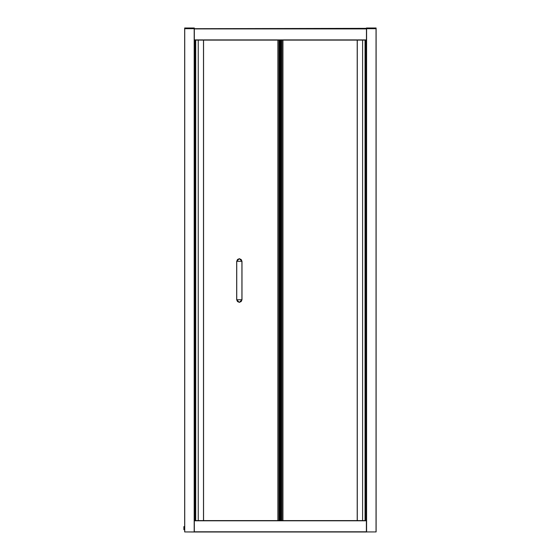 <?xml version="1.0" encoding="UTF-8"?>
<svg xmlns="http://www.w3.org/2000/svg" width="560" height="560" viewBox="0 0 560 560"><rect width="100%" height="100%" fill="white"/><g stroke="black" fill="none" stroke-linecap="round" stroke-linejoin="round"><path stroke-width="0.84" d="M194.306 531.986L366.464 531.986L366.464 28.714L366.464 531.958L376.131 531.958L376.131 28.714L376.033 531.958L376.033 28.714L366.576 28.714L366.576 531.958L366.464 28.371L194.306 28.714L194.306 531.958L184.639 531.958L184.639 28.714L184.737 531.958L184.737 28.714L194.194 28.714L194.194 531.958L194.257 28.714L190.519 28.665L194.306 28.714L184.639 28.714L184.639 531.958L194.306 532L376.131 531.958L376.131 28.714L365.75 28.714L366.464 28.714L366.387 531.958M194.999 28.714L197.008 28.714L194.999 28.714M183.946 529.669L184.639 529.746M183.946 526.652L184.639 526.652L183.869 526.652L183.869 527.898L184.639 527.898L183.869 527.898L183.869 526.652M365.029 28.714L363.776 28.714L365.029 28.714M194.306 520.807L194.306 531.804L366.464 531.804L366.464 520.807L194.306 520.807L366.464 520.807M194.306 28.714L366.464 28.714M186.277 28.714L188.93 28.665L186.277 28.714M184.639 28.028L194.306 28.028L184.639 28.028L184.639 28.665L194.306 28.665L184.639 28.665L184.639 28.028M184.744 28L194.194 28.028L184.744 28M194.306 28.665L194.292 28.007L193.193 28M366.583 28L376.131 28.028L366.492 28L366.576 28.665L376.131 28.665L376.103 28L376.131 28.665L376.026 28L376.033 28.665L366.576 28.665L366.576 28.028M366.464 28.665L366.464 28.028M236.733 261.31L237.496 259.476L239.33 258.713L241.164 259.476L241.976 261.31L241.976 299.712L241.164 301.546L239.33 302.309L237.496 301.546L236.684 299.712L236.733 261.31L241.927 261.31L241.927 299.712L236.733 299.712L236.733 261.31M241.976 299.712L239.33 302.365L236.684 299.712L241.976 299.712L241.976 261.31L236.684 261.31L239.33 258.657L241.976 261.31L241.976 299.712M366.093 40.103L366.093 520.611L366.093 40.103M366.177 520.611L366.177 40.103L366.177 520.611M366.387 40.103L366.387 520.611L366.387 40.103M194.999 520.611L194.999 40.103L194.999 520.611M195.034 40.103L195.034 520.611L195.034 40.103M195.755 40.103L195.755 520.611L195.755 40.103M282.905 40.103L282.905 520.611L282.905 40.103M280.609 40.103L280.609 520.611L280.609 40.103M280.518 520.611L280.518 40.103L280.518 520.611M280.756 40.103L280.756 520.611L280.756 40.103M280.35 520.611L280.35 40.103L280.35 520.611M281.029 520.611L281.029 40.103L281.029 520.611M280.077 40.103L280.077 520.611L280.077 40.103M282.716 40.103L282.716 520.611L282.716 40.103M278.054 520.611L278.054 40.103L278.054 520.611M277.907 40.103L277.907 520.611M281.26 40.103L281.26 520.611L281.26 40.103M281.68 520.611L281.68 40.103L281.68 520.611M279.09 40.103L279.09 520.611L279.09 40.103M279.51 520.611L279.51 40.103L279.51 520.611M184.639 528.423L183.869 528.423L183.869 527.898L183.869 528.423L184.639 528.423M183.869 529.669L184.639 529.669L183.876 529.697L183.869 528.423L183.876 529.697M183.876 526.617L184.639 526.568M203.574 520.611L203.574 40.103L203.574 520.611M203.497 40.103L203.497 520.611L203.497 40.103M198.205 520.611L198.205 40.103L198.205 520.611M357.196 40.103L357.196 520.611L357.196 40.103M357.273 520.611L357.273 40.103L357.273 520.611M362.565 40.103L362.565 520.611L362.565 40.103M365.792 40.103L365.792 520.611L365.792 40.103M365.75 520.611L365.75 40.103L365.75 520.611M365.029 520.611L365.029 40.103L365.029 520.611M366.464 520.611L194.306 520.611L366.464 520.611M194.306 524.916L194.306 527.695M366.464 531.804L194.306 531.804M366.464 522.158L366.464 530.453M194.306 40.103L366.464 40.103L194.306 40.103M194.306 28.91L366.464 28.91L194.306 28.91M366.464 39.907L194.306 39.907L366.464 39.907M194.677 520.611L194.677 40.103L194.677 520.611M194.593 40.103L194.593 520.611L194.593 40.103M194.383 520.611L194.383 40.103L194.383 520.611M184.737 28.665L184.737 28.028L184.737 28.665M194.194 28.665L194.194 28.028L194.194 28.665M236.684 261.31L236.684 299.712L236.684 261.31M277.865 520.611L277.865 40.103"/></g></svg>
